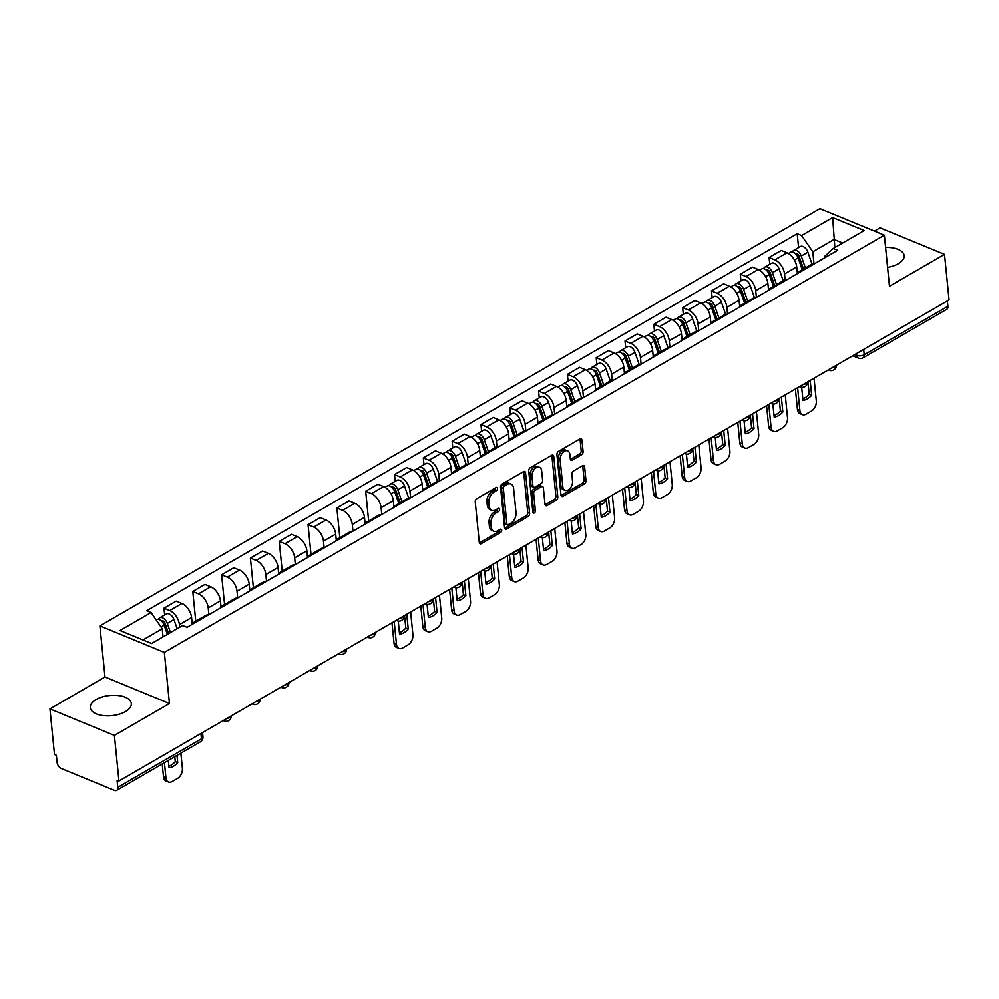 <?xml version="1.0" encoding="UTF-8"?>
<svg xmlns="http://www.w3.org/2000/svg" width="999" height="999" viewBox="0 0 999 999"><rect width="100%" height="100%" fill="white"/><g stroke="black" fill="none" stroke-linecap="round" stroke-linejoin="round"><path stroke-width="1.5" d="M497.539 488.336A1.823 1.161 112.4 0 0 496.953 487.4A1.823 1.161 112.4 0 0 496.103 487.5L476.848 498.663A2.597 1.661 112.4 0 0 475.249 501.96L479.295 542.457A2.597 1.661 112.4 0 0 480.119 543.806A2.597 1.661 112.4 0 0 481.331 543.643L500.599 532.479A1.823 1.161 112.4 0 0 501.71 530.169A1.823 1.161 112.4 0 0 501.136 529.233A1.823 1.161 112.4 0 0 500.287 529.333L497.789 530.781A8.304 5.32 112.4 0 1 493.906 531.268A8.304 5.32 112.4 0 1 491.271 526.948L490.934 523.576A8.304 5.32 112.4 0 1 496.016 513.011L498.513 511.563A1.823 1.161 112.4 0 0 499.625 509.253A1.823 1.161 112.4 0 0 499.038 508.316A1.823 1.161 112.4 0 0 498.201 508.416L495.704 509.865A8.304 5.32 112.4 0 1 491.82 510.352A8.304 5.32 112.4 0 1 489.185 506.031L488.848 502.659A8.304 5.32 112.4 0 1 493.931 492.095L496.416 490.646A1.823 1.161 112.4 0 0 497.539 488.336M887.574 267.37A20.629 10.14 -5.7 0 0 898.301 263.711A20.629 10.14 -5.7 0 0 904.17 255.632A20.629 10.14 -5.7 0 0 885.576 247.39M96.154 699.525A20.629 10.14 -5.7 0 0 90.272 707.604A20.629 10.14 -5.7 0 0 103.496 715.634A20.629 10.14 -5.7 0 0 125.462 711.588A20.629 10.14 -5.7 0 0 131.331 703.508A20.629 10.14 -5.7 0 0 118.119 695.491A20.629 10.14 -5.7 0 0 96.154 699.525M581.505 454.782A2.597 1.661 112.4 0 0 583.091 451.486L581.955 440.134A2.597 1.661 112.4 0 0 581.131 438.773A2.597 1.661 112.4 0 0 579.919 438.936L558.528 451.323A2.597 1.661 112.4 0 0 556.93 454.632L560.976 495.117A2.597 1.661 112.4 0 0 561.8 496.466A2.597 1.661 112.4 0 0 563.011 496.316L584.403 483.916A2.597 1.661 112.4 0 0 586.001 480.619L584.627 466.895A2.597 1.661 112.4 0 0 583.803 465.546A2.597 1.661 112.4 0 0 582.592 465.696L573.438 471.004A2.597 1.661 112.4 0 0 571.84 474.3L572.527 481.106A6.943 4.446 112.4 0 1 570.279 488.174A6.943 4.446 112.4 0 1 565.034 490.334A6.943 4.446 112.4 0 1 562.824 486.725L560.164 460.077A6.943 4.446 112.4 0 1 562.412 453.009A6.943 4.446 112.4 0 1 567.657 450.836A6.943 4.446 112.4 0 1 569.867 454.458L570.304 458.891A2.597 1.661 112.4 0 0 571.128 460.239A2.597 1.661 112.4 0 0 572.34 460.089L581.505 454.782L579.62 454.008A2.597 1.661 112.4 0 0 581.206 450.711L580.069 439.36A2.597 1.661 112.4 0 0 579.982 438.898M169.443 703.521L104.995 676.985L49.95 708.89L114.398 735.414L169.443 703.521L164.348 652.409L884.352 235.152L889.46 286.251L944.505 254.345L949.05 299.95L118.956 781.018L117.07 780.244L117.782 787.349L201.461 738.848A5.295 2.597 -5.7 0 0 202.959 736.775L202.547 732.567M114.398 735.414L118.956 781.018M525.561 472.802A2.597 1.661 112.4 0 0 524.737 471.453A2.597 1.661 112.4 0 0 523.526 471.603L502.135 484.003A2.597 1.661 112.4 0 0 500.549 487.312L504.582 527.797A2.597 1.661 112.4 0 0 505.419 529.145A2.597 1.661 112.4 0 0 506.63 528.995L528.021 516.595A2.597 1.661 112.4 0 0 529.607 513.299L525.561 472.802L523.688 472.028A2.597 1.661 112.4 0 0 523.601 471.565M530.332 467.669L551.723 455.269A2.597 1.661 112.4 0 1 552.934 455.119A2.597 1.661 112.4 0 1 553.758 456.468L557.804 496.953A2.597 1.661 112.4 0 1 556.218 500.249L547.052 505.556A2.597 1.661 112.4 0 1 545.841 505.706A2.597 1.661 112.4 0 1 545.017 504.358L543.381 487.937A2.597 1.661 112.4 0 0 542.557 486.588A2.597 1.661 112.4 0 0 541.346 486.738L535.264 490.259A2.597 1.661 112.4 0 0 533.678 493.568L535.389 510.664A1.823 1.161 112.4 0 1 534.802 512.512A1.823 1.161 112.4 0 1 533.429 513.074A1.823 1.161 112.4 0 1 532.854 512.125L528.746 470.966A2.597 1.661 112.4 0 1 530.332 467.669M49.95 708.89L54.495 754.482L56.381 755.256L57.093 762.362A5.295 3.122 -120.1 0 0 61.301 768.493L114.485 790.384A5.295 3.122 -120.1 0 0 116.671 790.371A5.295 3.122 -120.1 0 0 117.782 787.349M104.995 676.985L99.9 625.886L819.904 208.616L884.352 235.152M944.505 254.345L880.044 227.822L874.437 231.069M947.352 300.936L947.876 306.281A5.295 3.122 59.9 0 1 946.777 309.303L863.099 357.792A5.295 3.122 -120.1 0 0 864.21 354.77L947.876 306.281M191.683 624.65A12.163 7.18 59.9 0 1 193.594 622.464A12.163 7.18 59.9 0 1 196.453 621.89M192.208 623.738L191.596 617.569A12.163 7.18 -120.1 0 0 181.905 603.471L169.705 610.539A12.163 7.18 59.9 0 1 179.408 624.637L179.67 627.235M169.705 610.539L163.973 608.179L164.648 614.934M208.641 614.822A12.163 7.18 -120.1 0 0 205.794 615.396L193.594 622.464M181.905 603.471L176.174 601.111L163.973 608.179M220.492 607.954A12.163 7.18 59.9 0 1 222.415 605.769A12.163 7.18 59.9 0 1 225.262 605.194M195.767 621.216L192.795 591.483L198.526 593.843A12.163 7.18 59.9 0 1 208.217 607.941L208.891 614.672M237.45 598.126A12.163 7.18 -120.1 0 0 234.603 598.701L222.415 605.769M221.029 607.042L220.417 600.874A12.163 7.18 -120.1 0 0 210.714 586.775L204.982 584.415L192.795 591.483M249.313 591.258A12.163 7.18 59.9 0 1 251.224 589.073A12.163 7.18 59.9 0 1 254.083 588.486M224.575 604.507L221.603 574.787L227.335 577.147A12.163 7.18 59.9 0 1 237.038 591.246L237.712 597.976M266.271 581.43A12.163 7.18 -120.1 0 0 263.424 582.005L251.224 589.073M249.837 590.334L249.226 584.178A12.163 7.18 -120.1 0 0 239.535 570.079L233.803 567.719L221.603 574.787M278.122 574.55A12.163 7.18 59.9 0 1 280.045 572.365A12.163 7.18 59.9 0 1 282.892 571.79M253.396 587.812L250.424 558.079L256.156 560.439A12.163 7.18 59.9 0 1 265.846 574.537L266.521 581.281M295.092 564.722A12.163 7.18 -120.1 0 0 292.232 565.297L280.045 572.365M278.659 573.638L278.047 567.482A12.163 7.18 -120.1 0 0 268.344 553.384L262.612 551.023L250.424 558.079M306.943 557.854A12.163 7.18 59.9 0 1 308.853 555.669A12.163 7.18 59.9 0 1 311.713 555.094M282.205 571.116L279.245 541.383L284.965 543.743A12.163 7.18 59.9 0 1 294.668 557.842L295.342 564.585M323.901 548.026A12.163 7.18 -120.1 0 0 321.054 548.601L308.853 555.669M307.467 556.942L306.855 550.774A12.163 7.18 -120.1 0 0 297.165 536.675L291.433 534.315L279.245 541.383M335.751 541.158A12.163 7.18 59.9 0 1 337.674 538.973A12.163 7.18 59.9 0 1 340.522 538.399M311.026 554.42L308.054 524.687L313.786 527.047A12.163 7.18 59.9 0 1 323.476 541.146L324.151 547.877M352.722 531.331A12.163 7.18 -120.1 0 0 349.862 531.905L337.674 538.973M336.288 540.247L335.676 534.078A12.163 7.18 -120.1 0 0 325.974 519.98L320.242 517.619L308.054 524.687M364.573 524.463A12.163 7.18 59.9 0 1 366.483 522.265A12.163 7.18 59.9 0 1 369.343 521.69M339.835 537.712L336.875 507.992L342.595 510.339A12.163 7.18 59.9 0 1 352.297 524.438L352.972 531.181M381.531 514.635A12.163 7.18 -120.1 0 0 378.683 515.209L366.483 522.265M365.097 523.538L364.485 517.382A12.163 7.18 -120.1 0 0 354.795 503.284L349.063 500.924L336.875 507.992M393.381 507.754A12.163 7.18 59.9 0 1 395.304 505.569A12.163 7.18 59.9 0 1 398.151 504.994M368.656 521.016L365.684 491.283L371.416 493.643A12.163 7.18 59.9 0 1 381.106 507.742L381.78 514.485M410.352 497.927A12.163 7.18 -120.1 0 0 407.492 498.501L395.304 505.569M393.918 506.843L393.306 500.674A12.163 7.18 -120.1 0 0 383.604 486.575L377.872 484.228L365.684 491.283M422.202 491.058A12.163 7.18 59.9 0 1 424.125 488.873A12.163 7.18 59.9 0 1 426.973 488.299M395.179 481.331L394.505 474.587L400.237 476.948A12.163 7.18 59.9 0 1 409.927 491.046L410.601 497.789M439.16 481.231A12.163 7.18 -120.1 0 0 436.313 481.805L424.125 488.873M422.727 490.147L422.115 483.978A12.163 7.18 -120.1 0 0 412.425 469.88L406.693 467.52L394.505 474.587M451.024 474.363A12.163 7.18 59.9 0 1 452.934 472.177A12.163 7.18 59.9 0 1 455.781 471.59M423.988 464.635L423.314 457.892L429.046 460.252A12.163 7.18 59.9 0 1 438.736 474.35L439.41 481.081M467.982 464.535A12.163 7.18 -120.1 0 0 465.122 465.109L452.934 472.177M451.548 473.439L450.936 467.282A12.163 7.18 -120.1 0 0 441.233 453.184L435.502 450.824L423.314 457.892M479.832 457.654A12.163 7.18 59.9 0 1 481.755 455.469A12.163 7.18 59.9 0 1 484.602 454.895M452.809 447.939L452.135 441.183L457.867 443.544A12.163 7.18 59.9 0 1 467.557 457.642L468.231 464.385M496.79 447.827A12.163 7.18 -120.1 0 0 493.943 448.414L481.755 455.469M480.369 456.743L479.745 450.586A12.163 7.18 -120.1 0 0 470.054 436.488L464.323 434.128L452.135 441.183M508.653 440.959A12.163 7.18 59.9 0 1 510.564 438.773A12.163 7.18 59.9 0 1 513.411 438.199M481.618 431.243L480.944 424.488L486.675 426.848A12.163 7.18 59.9 0 1 496.378 440.946L497.04 447.689M525.611 431.131A12.163 7.18 -120.1 0 0 522.752 431.705L510.564 438.773M509.178 440.047L508.566 433.878A12.163 7.18 -120.1 0 0 498.863 419.78L493.131 417.42L480.944 424.488M537.462 424.263A12.163 7.18 59.9 0 1 539.385 422.077A12.163 7.18 59.9 0 1 542.232 421.503M510.439 414.535L509.765 407.792L515.496 410.152A12.163 7.18 59.9 0 1 525.187 424.25L525.861 430.981M554.42 414.435A12.163 7.18 -120.1 0 0 551.573 415.01L539.385 422.077M537.999 423.351L537.375 417.182A12.163 7.18 -120.1 0 0 527.684 403.084L521.953 400.724L509.765 407.792M566.283 407.567A12.163 7.18 59.9 0 1 568.194 405.369A12.163 7.18 59.9 0 1 571.041 404.795M539.248 397.839L538.573 391.096L544.305 393.444A12.163 7.18 59.9 0 1 554.008 407.542L554.67 414.285M583.241 397.739A12.163 7.18 -120.1 0 0 580.382 398.314L568.194 405.369M566.808 406.643L566.196 400.487A12.163 7.18 -120.1 0 0 556.493 386.388L550.761 384.028L538.573 391.096M595.092 390.859A12.163 7.18 59.9 0 1 597.015 388.673A12.163 7.18 59.9 0 1 599.862 388.099M568.069 381.143L567.395 374.388L573.126 376.748A12.163 7.18 59.9 0 1 582.817 390.846L583.491 397.59M612.05 381.031A12.163 7.18 -120.1 0 0 609.203 381.606L597.015 388.673M595.629 389.947L595.004 383.778A12.163 7.18 -120.1 0 0 585.314 369.68L579.582 367.332L567.395 374.388M623.913 374.163A12.163 7.18 59.9 0 1 625.824 371.978A12.163 7.18 59.9 0 1 628.683 371.403M596.878 364.435L596.203 357.692L601.935 360.052A12.163 7.18 59.9 0 1 611.638 374.15L612.3 380.894M640.871 364.335A12.163 7.18 -120.1 0 0 638.011 364.91L625.824 371.978M624.437 373.251L623.826 367.083A12.163 7.18 -120.1 0 0 614.123 352.984L608.403 350.624L596.203 357.692M652.722 357.467A12.163 7.18 59.9 0 1 654.645 355.282A12.163 7.18 59.9 0 1 657.492 354.695M625.699 347.739L625.024 340.996L630.756 343.356A12.163 7.18 59.9 0 1 640.446 357.455L641.121 364.185M669.68 347.64A12.163 7.18 -120.1 0 0 666.832 348.214L654.645 355.282M653.259 356.543L652.634 350.387A12.163 7.18 -120.1 0 0 642.944 336.288L637.212 333.928L625.024 340.996M681.543 340.759A12.163 7.18 59.9 0 1 683.453 338.574A12.163 7.18 59.9 0 1 686.313 337.999M654.507 331.044L653.833 324.288L659.565 326.648A12.163 7.18 59.9 0 1 669.268 340.746L669.942 347.49M698.501 330.931A12.163 7.18 -120.1 0 0 695.641 331.518L683.453 338.574M682.067 339.847L681.455 333.691A12.163 7.18 -120.1 0 0 671.753 319.593L666.033 317.232L653.833 324.288M710.351 324.063A12.163 7.18 59.9 0 1 712.275 321.878A12.163 7.18 59.9 0 1 715.122 321.303M683.328 314.348L682.654 307.592L688.386 309.952A12.163 7.18 59.9 0 1 698.076 324.051L698.751 330.794M727.309 314.235A12.163 7.18 -120.1 0 0 724.462 314.81L712.275 321.878M710.888 323.152L710.264 316.983A12.163 7.18 -120.1 0 0 700.574 302.884L694.842 300.524L682.654 307.592M739.173 307.367A12.163 7.18 59.9 0 1 741.083 305.182A12.163 7.18 59.9 0 1 743.943 304.608M712.137 297.64L711.463 290.896L717.195 293.256A12.163 7.18 59.9 0 1 726.897 307.355L727.572 314.086M756.131 297.54A12.163 7.18 -120.1 0 0 753.283 298.114L741.083 305.182M739.697 306.456L739.085 300.287A12.163 7.18 -120.1 0 0 729.395 286.189L723.663 283.828L711.463 290.896M767.981 290.672A12.163 7.18 59.9 0 1 769.904 288.474A12.163 7.18 59.9 0 1 772.751 287.899M740.958 280.944L740.284 274.201L746.016 276.561A12.163 7.18 59.9 0 1 755.706 290.659L756.38 297.39M784.939 280.844A12.163 7.18 -120.1 0 0 782.092 281.418L769.904 288.474M768.518 289.747L767.894 283.591A12.163 7.18 -120.1 0 0 758.204 269.493L752.472 267.133L740.284 274.201M796.802 273.963A12.163 7.18 59.9 0 1 798.713 271.778A12.163 7.18 59.9 0 1 801.573 271.204M769.767 264.248L769.093 257.492L774.824 259.852A12.163 7.18 59.9 0 1 784.527 273.951L785.202 280.694M813.76 264.136A12.163 7.18 -120.1 0 0 810.913 264.71L798.713 271.778M797.327 273.052L796.715 266.883A12.163 7.18 -120.1 0 0 787.025 252.784L781.293 250.437L769.093 257.492M163.037 636.875L162.238 628.771L142.944 639.947M842.681 243.007L834.028 239.448L812.786 251.76L801.623 235.514L832.654 217.532L864.222 230.519L833.191 248.501L837.599 250.324L187.038 627.335L182.63 625.524L151.598 643.506L120.03 630.519L151.061 612.524L162.238 628.771M801.623 235.514L797.202 233.691L146.641 610.714L151.061 612.524M164.348 652.409L99.9 625.886M834.839 247.54L832.654 217.532M824.575 257.867L824.437 256.556L833.191 248.501M812.786 251.76L814.01 263.998M798.588 247.54L797.202 233.691M495.666 487.762A1.823 1.161 112.4 0 1 494.542 489.872L492.045 491.321A8.304 5.32 112.4 0 0 486.963 501.885L488.848 502.659M491.82 510.352L489.947 509.577A8.304 5.32 112.4 0 1 487.3 505.257L486.963 501.885M493.906 531.268L492.032 530.494A8.304 5.32 112.4 0 1 489.385 526.173L489.048 522.802A8.304 5.32 112.4 0 1 494.143 512.237L496.628 510.789A1.823 1.161 112.4 0 0 497.752 508.678M479.383 542.919A2.597 1.661 112.4 0 0 479.458 542.882L498.713 531.718A1.823 1.161 112.4 0 0 499.837 529.595M504.682 528.259A2.597 1.661 112.4 0 0 504.745 528.221L526.136 515.821A2.597 1.661 112.4 0 0 527.734 512.524L523.688 472.028M504.445 486.001A1.823 1.161 112.4 0 0 503.334 488.311L506.88 523.851A1.823 1.161 112.4 0 0 507.455 524.787A1.823 1.161 112.4 0 0 508.304 524.687L510.939 523.164A8.304 5.32 112.4 0 0 516.021 512.599L513.598 488.311A8.304 5.32 112.4 0 0 510.951 483.991A8.304 5.32 112.4 0 0 507.067 484.478L504.445 486.001L502.559 485.227A1.823 1.161 112.4 0 0 501.448 487.537L503.334 488.311M507.455 524.787L505.581 524.025A1.823 1.161 112.4 0 1 504.994 523.076L501.448 487.537M510.951 483.991L509.078 483.216A8.304 5.32 112.4 0 0 505.194 483.703L507.067 484.478M502.559 485.227L505.194 483.703M545.117 504.82A2.597 1.661 112.4 0 0 545.179 504.782L554.333 499.475A2.597 1.661 112.4 0 0 555.919 496.178L551.885 455.694A2.597 1.661 112.4 0 0 551.785 455.232M542.557 486.588L540.671 485.814A2.597 1.661 112.4 0 0 539.46 485.976L533.391 489.485A2.597 1.661 112.4 0 0 531.805 492.794L533.503 509.89L535.389 510.664M532.817 511.85A1.823 1.161 112.4 0 0 533.503 509.89M541.683 470.904A6.943 4.446 112.4 0 0 539.472 467.295A6.943 4.446 112.4 0 0 534.228 469.455A6.943 4.446 112.4 0 0 531.98 476.523L532.917 485.914A2.597 1.661 112.4 0 0 533.741 487.262A2.597 1.661 112.4 0 0 534.952 487.112L541.033 483.591A2.597 1.661 112.4 0 0 542.619 480.294L541.683 470.904M539.472 467.295L537.599 466.521A6.943 4.446 112.4 0 0 532.355 468.681A6.943 4.446 112.4 0 0 530.107 475.749L531.98 476.523M533.741 487.262L531.868 486.488A2.597 1.661 112.4 0 1 531.043 485.139L530.107 475.749M570.392 459.353A2.597 1.661 112.4 0 0 570.466 459.315L579.62 454.008M567.657 450.836L565.771 450.074A6.943 4.446 112.4 0 0 560.526 452.235A6.943 4.446 112.4 0 0 558.279 459.303L560.164 460.077M565.034 490.334L563.149 489.56A6.943 4.446 112.4 0 1 560.938 485.951L558.279 459.303M561.063 495.579A2.597 1.661 112.4 0 0 561.138 495.541L582.529 483.141A2.597 1.661 112.4 0 0 584.115 479.845L582.742 466.121A2.597 1.661 112.4 0 0 582.654 465.659M168.644 633.628L165.097 623.451A3.172 1.873 -120.1 0 0 161.463 620.754A3.172 1.873 -120.1 0 0 161.301 620.866M170.492 632.554L167.295 623.401A6.606 3.909 -120.1 0 0 159.74 617.769A6.606 3.909 -120.1 0 0 158.554 619.343M177.135 628.708L173.951 619.555A6.606 3.909 -120.1 0 0 166.396 613.923L159.74 617.769M168.319 760.451L169.043 767.694A16.533 10.577 112.4 0 0 177.722 762.674L176.998 755.419M164.435 762.699L165.946 777.871A7.93 5.082 112.4 0 0 168.469 782.005A7.93 5.082 112.4 0 0 172.178 781.53L177.535 778.433A7.93 5.082 112.4 0 0 182.392 768.343L180.869 753.171M167.345 634.377L164.161 625.224A6.606 3.909 -120.1 0 0 156.606 619.592L156.119 619.88M174.788 756.705L175.275 761.663L177.722 762.674M168.893 766.221A16.533 10.577 112.4 0 0 175.275 761.663M168.469 782.005L166.034 780.993A7.93 5.082 -67.6 0 1 163.511 776.872L165.946 777.871M162.225 763.985L163.511 776.872M400.124 502.784L395.616 489.86A3.172 1.873 -120.1 0 0 391.995 487.15A3.172 1.873 -120.1 0 0 391.82 487.275M401.973 501.71L397.814 489.81A6.606 3.909 -120.1 0 0 390.272 484.178A6.606 3.909 -120.1 0 0 389.073 485.751M408.678 498.039L404.47 485.951A6.606 3.909 -120.1 0 0 396.915 480.332L390.272 484.178M398.264 621.078L399.563 634.103A16.533 10.577 112.4 0 0 408.241 629.07L406.755 614.223M399.762 502.984L399.588 501.248M394.193 621.503L396.478 644.28A7.93 5.082 112.4 0 0 398.988 648.401A7.93 5.082 112.4 0 0 402.697 647.939L408.054 644.842A7.93 5.082 112.4 0 0 412.912 634.752L410.639 611.975M398.826 503.533L394.68 491.633A6.606 3.909 -120.1 0 0 387.125 486.001L384.952 487.262M404.545 615.509L405.794 628.071L408.241 629.07M399.413 632.617A16.533 10.577 112.4 0 0 405.794 628.071M398.988 648.401L396.553 647.402A7.93 5.082 -67.6 0 1 394.031 643.269L396.478 644.28M391.983 622.789L394.031 643.269M428.933 486.076L424.425 473.151A3.172 1.873 -120.1 0 0 420.804 470.454A3.172 1.873 -120.1 0 0 420.641 470.566M430.781 485.014L426.635 473.114A6.606 3.909 -120.1 0 0 419.081 467.482A6.606 3.909 -120.1 0 0 417.894 469.043M437.5 481.343L433.279 469.255A6.606 3.909 -120.1 0 0 425.736 463.623L419.081 467.482M427.072 604.37L428.371 617.407A16.533 10.577 112.4 0 0 437.062 612.375L435.576 597.527M428.571 486.288L428.396 484.54M423.014 604.795L425.287 627.584A7.93 5.082 112.4 0 0 427.809 631.705A7.93 5.082 112.4 0 0 431.518 631.243L436.875 628.134A7.93 5.082 112.4 0 0 441.733 618.056L439.448 595.279M427.647 486.825L423.489 474.925A6.606 3.909 -120.1 0 0 415.946 469.305L413.773 470.554M433.354 598.801L434.615 611.363L437.062 612.375M428.221 615.921A16.533 10.577 112.4 0 0 434.615 611.363M427.809 631.705L425.362 630.694A7.93 5.082 -67.6 0 1 422.839 626.573L425.287 627.584M420.804 606.081L422.839 626.573M457.754 469.38L453.246 456.456A3.172 1.873 -120.1 0 0 449.625 453.758A3.172 1.873 -120.1 0 0 449.463 453.871M459.602 468.306L455.444 456.406A6.606 3.909 -120.1 0 0 447.902 450.786A6.606 3.909 -120.1 0 0 446.703 452.347M466.308 464.635L462.1 452.559A6.606 3.909 -120.1 0 0 454.545 446.928L447.902 450.786M455.894 587.674L457.192 600.711A16.533 10.577 112.4 0 0 465.871 595.679L464.385 580.819M457.392 469.592L457.217 467.844M451.823 588.099L454.108 610.876A7.93 5.082 112.4 0 0 456.618 615.009A7.93 5.082 112.4 0 0 460.327 614.547L465.684 611.438A7.93 5.082 112.4 0 0 470.541 601.348L468.269 578.571M456.456 470.129L452.31 458.229A6.606 3.909 -120.1 0 0 444.755 452.597L442.582 453.858M462.175 582.105L463.424 594.667L465.871 595.679M457.043 599.225A16.533 10.577 112.4 0 0 463.424 594.667M456.618 615.009L454.183 613.998A7.93 5.082 -67.6 0 1 451.66 609.877L454.108 610.876M449.612 589.385L451.66 609.877M486.563 452.684L482.055 439.76A3.172 1.873 -120.1 0 0 478.434 437.062A3.172 1.873 -120.1 0 0 478.271 437.175M488.411 451.61L484.265 439.71A6.606 3.909 -120.1 0 0 476.71 434.078A6.606 3.909 -120.1 0 0 475.524 435.651M495.129 447.939L490.909 435.864A6.606 3.909 -120.1 0 0 483.366 430.232L476.71 434.078M484.702 570.978L486.001 584.003A16.533 10.577 112.4 0 0 494.692 578.97L493.206 564.123M486.201 452.897L486.026 451.148M480.644 571.403L482.917 594.18A7.93 5.082 112.4 0 0 485.439 598.301A7.93 5.082 112.4 0 0 489.148 597.839L494.505 594.742A7.93 5.082 112.4 0 0 499.363 584.652L497.077 561.875M485.277 453.434L481.118 441.533A6.606 3.909 -120.1 0 0 473.576 435.901L471.403 437.162M490.996 565.409L492.245 577.971L494.692 578.97M485.864 582.529A16.533 10.577 112.4 0 0 492.245 577.971M485.439 598.301L482.992 597.302A7.93 5.082 -67.6 0 1 480.469 593.169L482.917 594.18M478.434 572.689L480.469 593.169M515.384 435.976L510.876 423.064A3.172 1.873 -120.1 0 0 507.255 420.354A3.172 1.873 -120.1 0 0 507.092 420.479M517.232 434.915L513.074 423.014A6.606 3.909 -120.1 0 0 505.531 417.382A6.606 3.909 -120.1 0 0 504.333 418.943M523.938 431.243L519.73 419.155A6.606 3.909 -120.1 0 0 512.175 413.524L505.531 417.382M513.523 554.27L514.822 567.307A16.533 10.577 112.4 0 0 523.501 562.275L522.015 547.427M515.022 436.188L514.847 434.453M509.465 554.707L511.738 577.484A7.93 5.082 112.4 0 0 514.26 581.605A7.93 5.082 112.4 0 0 517.957 581.143L523.314 578.034A7.93 5.082 112.4 0 0 528.171 567.956L525.899 545.179M514.085 436.738L509.94 424.837A6.606 3.909 -120.1 0 0 502.385 419.205L500.212 420.454M519.805 548.701L521.053 561.276L523.501 562.275M514.672 565.821A16.533 10.577 112.4 0 0 521.053 561.276M514.26 581.605L511.813 580.606A7.93 5.082 -67.6 0 1 509.29 576.473L511.738 577.484M507.242 555.981L509.29 576.473M544.193 419.28L539.685 406.356A3.172 1.873 -120.1 0 0 536.063 403.658A3.172 1.873 -120.1 0 0 535.901 403.771M546.041 418.206L541.895 406.318A6.606 3.909 -120.1 0 0 534.34 400.686A6.606 3.909 -120.1 0 0 533.154 402.247M552.759 414.535L548.538 402.46A6.606 3.909 -120.1 0 0 540.996 396.828L534.34 400.686M542.332 537.574L543.631 550.611A16.533 10.577 112.4 0 0 552.322 545.579L550.836 530.719M543.831 419.493L543.656 417.744M538.274 537.999L540.546 560.776A7.93 5.082 112.4 0 0 543.069 564.91A7.93 5.082 112.4 0 0 546.778 564.447L552.135 561.338A7.93 5.082 112.4 0 0 556.992 551.261L554.72 528.471M542.907 420.03L538.748 408.129A6.606 3.909 -120.1 0 0 531.206 402.497L529.033 403.758M548.626 532.005L549.875 544.567L552.322 545.579M543.493 549.125A16.533 10.577 112.4 0 0 549.875 544.567M543.069 564.91L540.621 563.898A7.93 5.082 -67.6 0 1 538.111 559.777L540.546 560.776M536.063 539.285L538.111 559.777M573.014 402.585L568.506 389.66A3.172 1.873 -120.1 0 0 564.885 386.963A3.172 1.873 -120.1 0 0 564.722 387.075M574.862 401.511L570.704 389.61A6.606 3.909 -120.1 0 0 563.161 383.978A6.606 3.909 -120.1 0 0 561.962 385.552M581.568 397.839L577.36 385.764A6.606 3.909 -120.1 0 0 569.805 380.132L563.161 383.978M571.153 520.879L572.452 533.903A16.533 10.577 112.4 0 0 581.131 528.883L579.645 514.023M572.652 402.797L572.477 401.049M567.095 521.303L569.368 544.08A7.93 5.082 112.4 0 0 571.89 548.214A7.93 5.082 112.4 0 0 575.586 547.739L580.943 544.642A7.93 5.082 112.4 0 0 585.801 534.552L583.528 511.775M571.715 403.334L567.569 391.433A6.606 3.909 -120.1 0 0 560.014 385.801L557.842 387.063M577.434 515.309L578.696 527.872L581.131 528.883M572.302 532.43A16.533 10.577 112.4 0 0 578.696 527.872M571.89 548.214L569.442 547.202A7.93 5.082 -67.6 0 1 566.92 543.081L569.368 544.08M564.872 522.589L566.92 543.081M601.823 385.889L597.327 372.964A3.172 1.873 -120.1 0 0 593.693 370.254A3.172 1.873 -120.1 0 0 593.531 370.379M603.671 384.815L599.525 372.914A6.606 3.909 -120.1 0 0 591.97 367.282A6.606 3.909 -120.1 0 0 590.784 368.856M610.389 381.143L606.168 369.056A6.606 3.909 -120.1 0 0 598.626 363.436L591.97 367.282M599.962 504.183L601.261 517.207A16.533 10.577 112.4 0 0 609.952 512.175L608.466 497.327M601.46 386.089L601.298 384.353M595.904 504.607L598.176 527.385A7.93 5.082 112.4 0 0 600.699 531.505A7.93 5.082 112.4 0 0 604.407 531.043L609.765 527.947A7.93 5.082 112.4 0 0 614.622 517.857L612.35 495.079M600.536 386.638L596.378 374.737A6.606 3.909 -120.1 0 0 588.836 369.106L586.663 370.367M606.256 498.613L607.504 511.176L609.952 512.175M601.123 515.721A16.533 10.577 112.4 0 0 607.504 511.176M600.699 531.505L598.251 530.506A7.93 5.082 -67.6 0 1 595.741 526.373L598.176 527.385M593.693 505.894L595.741 526.373M630.644 369.18L626.136 356.268A3.172 1.873 -120.1 0 0 622.514 353.559A3.172 1.873 -120.1 0 0 622.352 353.671M632.492 368.119L628.334 356.218A6.606 3.909 -120.1 0 0 620.791 350.587A6.606 3.909 -120.1 0 0 619.592 352.147M639.198 364.448L634.989 352.36A6.606 3.909 -120.1 0 0 627.434 346.728L620.791 350.587M628.783 487.475L630.082 500.511A16.533 10.577 112.4 0 0 638.761 495.479L637.275 480.631M630.282 369.393L630.107 367.644M624.725 487.912L626.997 510.689A7.93 5.082 112.4 0 0 629.52 514.81A7.93 5.082 112.4 0 0 633.216 514.348L638.573 511.238A7.93 5.082 112.4 0 0 643.431 501.161L641.158 478.384M629.345 369.93L625.199 358.029A6.606 3.909 -120.1 0 0 617.644 352.41L615.471 353.658M635.064 481.905L636.326 494.48L638.761 495.479M629.932 499.025A16.533 10.577 112.4 0 0 636.326 494.48M629.52 514.81L627.072 513.798A7.93 5.082 -67.6 0 1 624.55 509.677L626.997 510.689M622.502 489.185L624.55 509.677M659.452 352.485L654.957 339.56A3.172 1.873 -120.1 0 0 651.323 336.863A3.172 1.873 -120.1 0 0 651.161 336.975M661.301 351.411L657.155 339.51A6.606 3.909 -120.1 0 0 649.6 333.891A6.606 3.909 -120.1 0 0 648.413 335.452M668.019 347.739L663.798 335.664A6.606 3.909 -120.1 0 0 656.256 330.032L649.6 333.891M657.592 470.779L658.89 483.816A16.533 10.577 112.4 0 0 667.582 478.783L666.096 463.923M659.09 352.697L658.928 350.949M653.533 471.203L655.806 493.981A7.93 5.082 112.4 0 0 658.329 498.114A7.93 5.082 112.4 0 0 662.037 497.652L667.394 494.542A7.93 5.082 112.4 0 0 672.252 484.453L669.979 461.675M658.166 353.234L654.02 341.333A6.606 3.909 -120.1 0 0 646.465 335.701L644.293 336.963M663.885 465.209L665.134 477.772L667.582 478.783M658.753 482.33A16.533 10.577 112.4 0 0 665.134 477.772M658.329 498.114L655.893 497.102A7.93 5.082 -67.6 0 1 653.371 492.982L655.806 493.981M651.323 472.49L653.371 492.982M688.274 335.789L683.766 322.864A3.172 1.873 -120.1 0 0 680.144 320.167A3.172 1.873 -120.1 0 0 679.982 320.279M690.122 334.715L685.976 322.814A6.606 3.909 -120.1 0 0 678.421 317.183A6.606 3.909 -120.1 0 0 677.222 318.756M696.827 331.044L692.619 318.968A6.606 3.909 -120.1 0 0 685.064 313.336L678.421 317.183M686.413 454.083L687.712 467.107A16.533 10.577 112.4 0 0 696.39 462.075L694.917 447.227M687.911 336.001L687.737 334.253M682.354 454.508L684.627 477.285A7.93 5.082 112.4 0 0 687.15 481.406A7.93 5.082 112.4 0 0 690.846 480.944L696.203 477.847A7.93 5.082 112.4 0 0 701.061 467.757L698.788 444.98M686.975 336.538L682.829 324.638A6.606 3.909 -120.1 0 0 675.274 319.006L673.114 320.267M692.694 448.514L693.955 461.076L696.39 462.075M687.562 465.634A16.533 10.577 112.4 0 0 693.955 461.076M687.15 481.406L684.702 480.407A7.93 5.082 -67.6 0 1 682.18 476.286L684.627 477.285M680.132 455.794L682.18 476.286M717.082 319.081L712.587 306.169A3.172 1.873 -120.1 0 0 708.953 303.459A3.172 1.873 -120.1 0 0 708.791 303.584M718.93 318.019L714.784 306.119A6.606 3.909 -120.1 0 0 707.23 300.487A6.606 3.909 -120.1 0 0 706.043 302.048M725.649 314.348L721.44 302.26A6.606 3.909 -120.1 0 0 713.885 296.628L707.23 300.487M715.222 437.375L716.533 450.412A16.533 10.577 112.4 0 0 725.212 445.379L723.726 430.532M716.733 319.293L716.558 317.557M711.163 437.812L713.436 460.589A7.93 5.082 112.4 0 0 715.958 464.71A7.93 5.082 112.4 0 0 719.667 464.248L725.024 461.138A7.93 5.082 112.4 0 0 729.882 451.061L727.609 428.284M715.796 319.842L711.65 307.942A6.606 3.909 -120.1 0 0 704.095 302.31L701.922 303.559M721.515 431.818L722.764 444.38L725.212 445.379M716.383 448.926A16.533 10.577 112.4 0 0 722.764 444.38M715.958 464.71L713.523 463.711A7.93 5.082 -67.6 0 1 711.001 459.577L713.436 460.589M708.953 439.085L711.001 459.577M745.903 302.385L741.395 289.46A3.172 1.873 -120.1 0 0 737.774 286.763A3.172 1.873 -120.1 0 0 737.612 286.875M747.751 301.323L743.606 289.423A6.606 3.909 -120.1 0 0 736.051 283.791A6.606 3.909 -120.1 0 0 734.864 285.352M754.457 297.64L750.249 285.564A6.606 3.909 -120.1 0 0 742.694 279.932L736.051 283.791M744.043 420.679L745.341 433.716A16.533 10.577 112.4 0 0 754.02 428.683L752.547 413.823M745.541 302.597L745.366 300.849M739.984 421.103L742.257 443.881A7.93 5.082 112.4 0 0 744.779 448.014A7.93 5.082 112.4 0 0 748.476 447.552L753.833 444.443A7.93 5.082 112.4 0 0 758.691 434.365L756.418 411.576M744.605 303.134L740.459 291.233A6.606 3.909 -120.1 0 0 732.904 285.602L730.744 286.863M750.324 415.109L751.585 427.672L754.02 428.683M745.192 432.23A16.533 10.577 112.4 0 0 751.585 427.672M744.779 448.014L742.332 447.003A7.93 5.082 -67.6 0 1 739.809 442.882L742.257 443.881M737.761 422.39L739.809 442.882M774.725 285.689L770.217 272.764A3.172 1.873 -120.1 0 0 766.583 270.067A3.172 1.873 -120.1 0 0 766.42 270.18M776.56 284.615L772.414 272.715A6.606 3.909 -120.1 0 0 764.859 267.083A6.606 3.909 -120.1 0 0 763.673 268.656M783.278 280.944L779.07 268.868A6.606 3.909 -120.1 0 0 771.515 263.237L764.859 267.083M772.851 403.983L774.163 417.02A16.533 10.577 112.4 0 0 782.841 411.988L781.355 397.127M774.362 285.901L774.188 284.153M768.793 404.408L771.066 427.185A7.93 5.082 112.4 0 0 773.588 431.318A7.93 5.082 112.4 0 0 777.297 430.856L782.654 427.747A7.93 5.082 112.4 0 0 787.512 417.657L785.239 394.88M773.426 286.438L769.28 274.538A6.606 3.909 -120.1 0 0 761.725 268.906L759.552 270.167M779.145 398.414L780.394 410.976L782.841 411.988M774.013 415.534A16.533 10.577 112.4 0 0 780.394 410.976M773.588 431.318L771.153 430.307A7.93 5.082 -67.6 0 1 768.631 426.186L771.066 427.185M766.583 405.694L768.631 426.186M803.533 268.993L799.025 256.069A3.172 1.873 -120.1 0 0 795.404 253.359A3.172 1.873 -120.1 0 0 795.241 253.484M805.381 267.919L801.235 256.019A6.606 3.909 -120.1 0 0 793.681 250.387A6.606 3.909 -120.1 0 0 792.494 251.96M812.087 264.248L807.879 252.16A6.606 3.909 -120.1 0 0 800.324 246.541L793.681 250.387M801.673 387.287L802.971 400.312A16.533 10.577 112.4 0 0 811.65 395.279L810.177 380.432M803.171 269.193L802.996 267.457M797.614 387.712L799.887 410.489A7.93 5.082 112.4 0 0 802.409 414.61A7.93 5.082 112.4 0 0 806.118 414.148L811.463 411.051A7.93 5.082 112.4 0 0 816.32 400.961L814.048 378.184M802.234 269.742L798.089 257.842A6.606 3.909 -120.1 0 0 790.534 252.21L788.373 253.471M807.954 381.718L809.215 394.28L811.65 395.279M802.821 398.826A16.533 10.577 112.4 0 0 809.215 394.28M802.409 414.61L799.962 413.611A7.93 5.082 -67.6 0 1 797.439 409.478L799.887 410.489M795.391 388.998L797.439 409.478M854.807 354.558L856.755 355.357A5.295 2.597 -5.7 0 0 864.21 354.77L863.673 349.425M856.568 353.546L856.755 355.357A5.295 3.384 -67.6 0 0 858.428 358.117A5.295 5.295 0 0 0 863.099 357.792M758.204 269.493L746.016 276.561M729.395 286.189L717.195 293.256M700.574 302.884L688.386 309.952M671.753 319.593L659.565 326.648M642.944 336.288L630.756 343.356M614.123 352.984L601.935 360.052M585.314 369.68L573.126 376.748M556.493 386.388L544.305 393.444M527.684 403.084L515.496 410.152M498.863 419.78L486.675 426.848M470.054 436.488L457.867 443.544M441.233 453.184L429.046 460.252M412.425 469.88L400.237 476.948M383.604 486.575L371.416 493.643M354.795 503.284L342.595 510.339M325.974 519.98L313.786 527.047M297.165 536.675L284.965 543.743M268.344 553.384L256.156 560.439M239.535 570.079L227.335 577.147M210.714 586.775L198.526 593.843M787.025 252.784L774.824 259.852M796.715 266.883L784.527 273.951M767.894 283.591L755.706 290.659M739.085 300.287L726.897 307.355M710.264 316.983L698.076 324.051M681.455 333.691L669.268 340.746M652.634 350.387L640.446 357.455M623.826 367.083L611.638 374.15M595.004 383.778L582.817 390.846M566.196 400.487L554.008 407.542M537.375 417.182L525.187 424.25M508.566 433.878L496.378 440.946M479.745 450.586L467.557 457.642M450.936 467.282L438.736 474.35M422.115 483.978L409.927 491.046M393.306 500.674L381.106 507.742M364.485 517.382L352.297 524.438M335.676 534.078L323.476 541.146M306.855 550.774L294.668 557.842M278.047 567.482L265.846 574.537M249.226 584.178L237.038 591.246M220.417 600.874L208.217 607.941M191.596 617.569L179.408 624.637M226.711 718.568A5.295 2.597 -5.7 0 0 231.293 715.908M223.227 720.579L224.038 720.916A5.295 3.384 -67.6 0 1 223.389 720.491M255.519 701.86A5.295 2.597 -5.7 0 0 260.115 699.213M284.34 685.164A5.295 2.597 -5.7 0 0 288.923 682.504M313.162 668.468A5.295 2.597 -5.7 0 0 317.744 665.809M341.97 651.773A5.295 2.597 -5.7 0 0 346.553 649.113M370.791 635.064A5.295 2.597 -5.7 0 0 375.374 632.417M399.6 618.369A5.295 2.597 -5.7 0 0 404.183 615.709M428.421 601.673A5.295 2.597 -5.7 0 0 433.004 599.013M457.23 584.964A5.295 2.597 -5.7 0 0 461.813 582.317M486.051 568.269A5.295 2.597 -5.7 0 0 490.634 565.609M514.86 551.573A5.295 2.597 -5.7 0 0 519.443 548.913M543.681 534.877A5.295 2.597 -5.7 0 0 548.264 532.217M572.489 518.169A5.295 2.597 -5.7 0 0 577.072 515.521M601.311 501.473A5.295 2.597 -5.7 0 0 605.894 498.813M630.119 484.777A5.295 2.597 -5.7 0 0 634.702 482.117M658.94 468.081A5.295 2.597 -5.7 0 0 663.523 465.422M687.749 451.373A5.295 2.597 -5.7 0 0 692.332 448.713M716.57 434.677A5.295 2.597 -5.7 0 0 721.153 432.018M745.379 417.982A5.295 2.597 -5.7 0 0 749.974 415.322M774.2 401.273A5.295 2.597 -5.7 0 0 778.783 398.626M803.009 384.578A5.295 2.597 -5.7 0 0 807.604 381.918M831.83 367.882A5.295 2.597 -5.7 0 0 836.413 365.222M252.048 703.883L252.859 704.22A5.295 3.384 -67.6 0 1 252.198 703.796M280.856 687.187L281.668 687.512A5.295 3.384 -67.6 0 1 281.019 687.1M309.678 670.479L310.489 670.816A5.295 3.384 -67.6 0 1 309.827 670.391M338.486 653.783L339.298 654.12A5.295 3.384 -67.6 0 1 338.649 653.696M367.307 637.087L368.119 637.424A5.295 3.384 -67.6 0 1 367.457 637M396.128 620.379L396.928 620.716A5.295 3.384 -67.6 0 1 396.278 620.292M424.937 603.683L425.749 604.02A5.295 3.384 -67.6 0 1 425.087 603.596M453.758 586.987L454.57 587.325A5.295 3.384 -67.6 0 1 453.908 586.9M482.567 570.292L483.379 570.616A5.295 3.384 -67.6 0 1 482.717 570.204M511.388 553.583L512.2 553.921A5.295 3.384 -67.6 0 1 511.538 553.496M540.197 536.888L541.008 537.225A5.295 3.384 -67.6 0 1 540.347 536.8M569.018 520.192L569.83 520.529A5.295 3.384 -67.6 0 1 569.168 520.104M597.827 503.496L598.638 503.821A5.295 3.384 -67.6 0 1 597.976 503.396M626.648 486.788L627.459 487.125A5.295 3.384 -67.6 0 1 626.798 486.7M655.456 470.092L656.268 470.429A5.295 3.384 -67.6 0 1 655.606 470.005M684.278 453.396L685.089 453.721A5.295 3.384 -67.6 0 1 684.427 453.309M713.086 436.688L713.898 437.025A5.295 3.384 -67.6 0 1 713.236 436.6M741.907 419.992L742.719 420.329A5.295 3.384 -67.6 0 1 742.057 419.905M770.716 403.296L771.528 403.633A5.295 3.384 -67.6 0 1 770.866 403.209M799.537 386.601L800.349 386.925A5.295 3.384 -67.6 0 1 799.687 386.513M828.346 369.892L829.158 370.229A5.295 3.384 -67.6 0 1 828.496 369.805M200.924 733.516L201.461 738.848A5.295 3.122 -120.1 0 1 200.349 741.882A5.295 5.295 0 0 0 202.959 736.775M492.045 491.321L493.931 492.095M487.3 505.257L489.185 506.031M496.628 510.789L498.513 511.563M494.143 512.237L496.016 513.011M489.048 522.802L490.934 523.576M489.385 526.173L491.271 526.948M498.713 531.718L500.599 532.479M479.458 542.882L481.331 543.643M494.542 489.872L496.416 490.646M527.734 512.524L529.607 513.299M526.136 515.821L528.021 516.595M504.745 528.221L506.63 528.995M504.994 523.076L506.88 523.851M551.885 455.694L553.758 456.468M555.919 496.178L557.804 496.953M554.333 499.475L556.218 500.249M545.179 504.782L547.052 505.556M539.46 485.976L541.346 486.738M533.391 489.485L535.264 490.259M531.805 492.794L533.678 493.568M531.043 485.139L532.917 485.914M570.466 459.315L572.34 460.089M560.938 485.951L562.824 486.725M582.742 466.121L584.627 466.895M584.115 479.845L586.001 480.619M582.529 483.141L584.403 483.916M561.138 495.541L563.011 496.316M580.069 439.36L581.955 440.134M581.206 450.711L583.091 451.486M162.175 621.765L163.374 621.078M167.295 623.401L173.951 619.555M161.039 627.035L164.161 625.224M392.707 488.174L393.893 487.487M397.814 489.81L404.47 485.951M391.009 493.756L394.68 491.633M421.516 471.478L422.714 470.779M426.635 473.114L433.279 469.255M419.817 477.06L423.489 474.925M450.337 454.782L451.523 454.083M455.444 456.406L462.1 452.559M448.638 460.364L452.31 458.229M479.145 438.074L480.344 437.387M484.265 439.71L490.909 435.864M477.447 443.656L481.118 441.533M507.967 421.378L509.153 420.691M513.074 423.014L519.73 419.155M506.268 426.96L509.94 424.837M536.775 404.682L537.974 403.983M541.895 406.318L548.538 402.46M535.077 410.264L538.748 408.129M565.596 387.974L566.783 387.287M570.704 389.61L577.36 385.764M563.898 393.556L567.569 391.433M594.405 371.278L595.604 370.592M599.525 372.914L606.168 369.056M592.719 376.86L596.378 374.737M623.226 354.583L624.412 353.883M628.334 356.218L634.989 352.36M621.528 360.164L625.199 358.029M652.035 337.887L653.234 337.187M657.155 339.51L663.798 335.664M650.349 343.469L654.02 341.333M680.856 321.178L682.055 320.492M685.976 322.814L692.619 318.968M679.158 326.76L682.829 324.638M709.665 304.483L710.863 303.796M714.784 306.119L721.44 302.26M707.979 310.065L711.65 307.942M738.486 287.787L739.685 287.088M743.606 289.423L750.249 285.564M736.787 293.369L740.459 291.233M767.294 271.091L768.493 270.392M772.414 272.715L779.07 268.868M765.609 276.661L769.28 274.538M796.116 254.383L797.314 253.696M801.235 256.019L807.879 252.16M794.417 259.965L798.089 257.842M224.038 720.916A5.295 5.295 0 0 0 231.343 715.883M252.859 704.22A5.295 5.295 0 0 0 260.165 699.175M281.668 687.512A5.295 5.295 0 0 0 288.973 682.479M310.489 670.816A5.295 5.295 0 0 0 317.794 665.784M339.298 654.12A5.295 5.295 0 0 0 346.603 649.088M368.119 637.424A5.295 5.295 0 0 0 375.424 632.379M396.928 620.716A5.295 5.295 0 0 0 404.233 615.684M425.749 604.02A5.295 5.295 0 0 0 433.054 598.988M454.57 587.325A5.295 5.295 0 0 0 461.863 582.28M483.379 570.616A5.295 5.295 0 0 0 490.684 565.584M512.2 553.921A5.295 5.295 0 0 0 519.492 548.888M541.008 537.225A5.295 5.295 0 0 0 548.314 532.192M569.83 520.529A5.295 5.295 0 0 0 577.122 515.484M598.638 503.821A5.295 5.295 0 0 0 605.943 498.788M627.459 487.125A5.295 5.295 0 0 0 634.752 482.092M656.268 470.429A5.295 5.295 0 0 0 663.573 465.384M685.089 453.721A5.295 5.295 0 0 0 692.382 448.688M713.898 437.025A5.295 5.295 0 0 0 721.203 431.993M742.719 420.329A5.295 5.295 0 0 0 750.012 415.297M771.528 403.633A5.295 5.295 0 0 0 778.833 398.589M800.349 386.925A5.295 5.295 0 0 0 807.642 381.893M829.158 370.229A5.295 5.295 0 0 0 836.463 365.197M858.428 358.117L852.734 355.769M200.349 741.882L116.671 790.371"/></g></svg>
